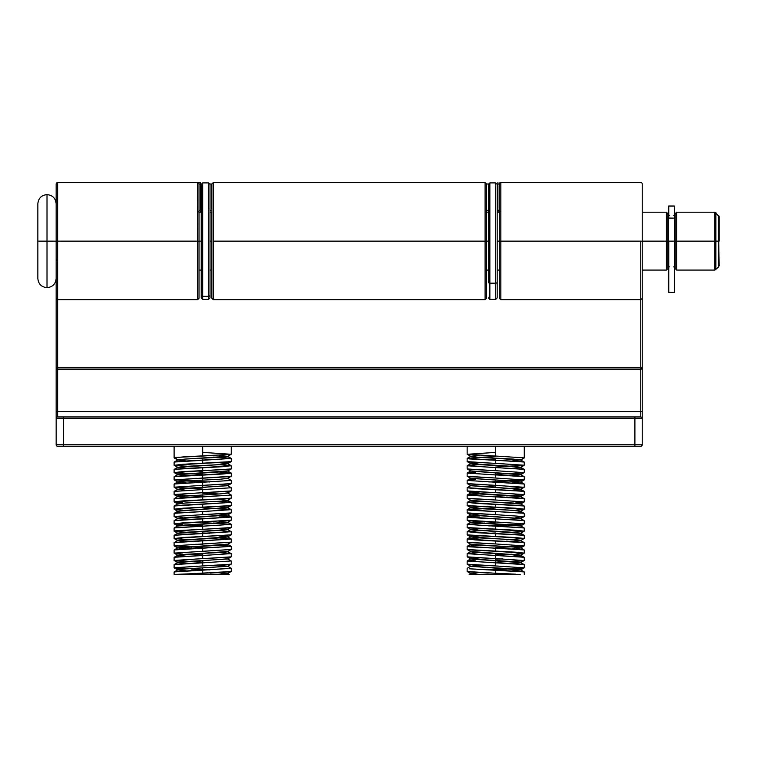 <?xml version="1.0" encoding="UTF-8"?>
<svg xmlns="http://www.w3.org/2000/svg" width="757" height="757" viewBox="0 0 757 757"><rect width="100%" height="100%" fill="white"/><g stroke="black" fill="none" stroke-linecap="round" stroke-linejoin="round"><path stroke-width="1.14" d="M486.552 298.249L486.552 241.142L485.095 241.142L485.095 299.715L485.095 241.142L213.304 241.142L213.304 299.744L485.095 299.744L486.552 298.286M515.706 574.175L495.712 573.267L515.706 574.175M524.279 574.468L524.279 571.999L522.112 571.544L495.712 570.172L495.712 573.267L495.712 570.172L469.321 568.8L524.213 571.923L520.542 569.794L513.322 568.971L470.807 566.227L479.399 565.224M524.279 567.769L524.279 564.675L522.112 564.22L495.712 562.848L495.712 565.943L524.204 567.854L495.712 565.943L495.712 562.848L467.145 561.013L524.213 564.599L520.542 562.47L513.322 561.647L470.807 558.903L479.399 557.9M506.651 569.141L495.712 569.605L495.712 568.053L495.712 569.605L488.757 569.889L524.213 567.845L520.542 569.974L512.025 570.882L520.542 569.794M522.112 568.233L515.914 568.687M524.279 560.445L524.279 557.351L522.112 556.897L495.712 555.515L495.712 558.619L524.204 560.53L495.712 558.619L495.712 555.515L467.145 553.689L524.213 557.275L520.542 555.146L470.882 551.484L467.211 553.613L479.408 552.572M522.112 560.909L495.712 562.281L495.712 559.177L502.667 558.903M524.279 553.121L524.279 550.027L522.112 549.563L495.712 548.191L495.712 551.285L524.204 553.206M495.712 554.947L495.712 553.405L495.712 554.947L512.016 554.238L495.712 554.947M522.112 553.575L515.914 554.039M524.279 545.797L524.279 542.703L522.112 542.239L495.712 540.867L495.712 543.961L524.204 545.882L495.712 543.961L495.712 540.867L467.145 539.031L479.399 537.915L467.211 538.956L475.51 539.949L524.213 542.618L520.542 540.498L470.882 536.836L467.211 538.956M522.112 546.251L495.712 547.623L524.213 545.873L520.542 548.002L512.025 548.901L520.617 547.907L513.322 546.989L478.102 545.163L470.882 544.16L467.145 546.365L495.712 548.191L469.321 546.819L467.145 546.365L475.51 545.447M524.279 538.473L524.279 535.369L522.112 534.915L495.712 533.543L495.712 536.637L524.279 538.473L506.651 539.845M524.279 531.14L524.279 528.045L522.112 527.591L495.712 526.219L495.712 529.313L524.279 531.14L515.914 532.057M524.279 523.816L524.279 520.721L522.112 520.267L495.712 518.886L495.712 521.989L524.279 523.816L515.914 524.733M506.651 525.188L488.757 525.935L524.279 523.816L495.712 521.989L495.712 518.886L469.321 517.514L467.145 517.059L469.321 516.596L479.399 515.943L467.211 516.984L524.213 520.646L520.542 518.517L470.882 514.855L467.211 516.984M524.279 516.492L524.279 513.397L522.112 512.934L495.712 511.562L495.712 514.656L524.204 516.577L495.712 514.656L495.712 511.562L469.321 510.19L467.145 509.735L469.321 509.272L479.399 508.609M522.112 516.946L515.914 517.409M524.279 509.168L524.279 506.073L522.112 505.61L495.712 504.238L495.712 507.332L524.204 509.253M522.112 509.622L515.914 510.086M524.279 501.844L524.279 498.74L522.112 498.286L495.712 496.914L495.712 500.008L524.204 501.919L495.712 500.008L495.712 496.914L467.145 495.078L524.213 498.664L520.542 496.545L478.102 493.886L470.882 492.873L467.211 495.002L479.408 493.961M522.112 502.298L515.914 502.752M524.279 494.51L524.279 491.416L522.112 490.962L495.712 489.59L495.712 492.684L524.204 494.595L495.712 492.684L495.712 489.59L467.22 487.669M522.112 494.974L506.651 495.892M524.279 487.186L524.279 484.092L522.112 483.638L495.712 482.256L495.712 485.36L524.204 487.271L495.712 485.36L495.712 482.256L467.145 480.43L524.213 484.016L520.542 481.887L470.882 478.225L467.211 480.354M495.712 487.47L495.712 485.928L495.712 487.47M506.651 488.558L524.213 487.262L520.542 489.391L512.025 490.299L520.542 489.211L470.882 485.549L467.145 487.754L475.51 488.672L524.213 491.34L520.542 489.211M522.112 487.65L515.914 488.104M524.279 479.862L524.279 476.768L522.112 476.304L495.712 474.932L495.712 478.027L524.204 479.947L495.712 478.027L495.712 474.932L467.145 473.106L524.213 476.692L520.542 474.563L470.882 470.901L467.211 473.03M522.112 480.317L495.712 481.698L495.712 480.146L495.712 481.698L488.757 481.972M524.279 472.538L524.279 469.444L522.112 468.98L495.712 467.608L495.712 470.703L524.204 472.623L495.712 470.703L495.712 467.608L467.145 465.773L524.213 469.359L520.542 467.239L513.322 466.407L470.807 463.663L479.399 462.669L470.807 463.663L478.102 464.58L513.322 466.407L520.617 467.324L512.025 468.318L520.542 467.239M512.025 473.655L495.712 474.365L495.712 472.822L495.712 474.365L524.213 472.614L520.542 474.743L512.025 475.651L520.542 474.563M522.112 472.993L515.914 473.456M524.279 465.214L524.279 462.111L522.112 461.656L495.712 460.284L495.712 463.379L524.279 465.214L512.025 466.331M495.712 446.261L495.712 456.055L524.279 457.881L495.712 456.055L495.712 446.261M495.712 459.717L495.712 458.165L495.712 459.717L488.757 460.001L495.712 459.717M479.399 457.332L495.712 456.622L467.145 458.449L495.712 460.284L469.321 458.912L467.145 458.449L475.51 457.54M467.145 458.449L467.145 461.552L469.321 462.007L495.712 463.379L495.712 460.284L524.213 462.035L520.542 459.915L478.102 457.256L470.882 456.244L479.399 455.345L470.807 456.339L478.102 457.256L513.322 459.083L520.542 460.086L524.213 457.966M467.145 568.337L467.145 571.431L469.321 571.895L495.712 573.267L467.211 571.516L470.882 573.636L478.102 574.468L520.229 574.468L478.102 574.468L470.882 573.465L469.151 574.468L474.497 574.468M469.321 560.558L475.51 560.095M467.145 561.013L467.145 564.107L469.321 564.571L495.712 565.943L467.211 564.183L470.882 566.312L520.542 569.974M502.676 558.903L495.712 559.177L495.712 562.281L524.213 560.521L520.542 562.65L512.025 563.558L520.542 562.47M469.321 553.225L475.51 552.771M467.145 553.689L467.145 556.783L469.321 557.237L495.712 558.619L467.211 556.859L470.882 558.988L520.542 562.65M467.145 546.365L467.145 549.459L469.321 549.913L495.712 551.285L495.712 548.191L524.213 549.951L520.542 547.822M467.145 539.031L467.145 542.135L469.321 542.589L495.712 543.961L467.211 542.211L470.882 544.33L513.322 546.989L520.542 548.002M467.145 531.707L467.145 534.802L469.321 535.265L495.712 536.637L495.712 533.543L467.145 531.707L484.783 530.335M495.712 532.975L488.757 533.259L495.712 532.975M467.145 524.383L467.145 527.478L469.321 527.941L495.712 529.313L495.712 526.219L467.145 524.383L484.783 523.011M467.145 517.059L467.145 520.154L469.321 520.608L495.712 521.989L467.211 520.229L470.882 522.358L520.542 526.02L524.213 523.891M495.712 518.327L488.757 518.602M467.145 509.735L467.145 512.83L469.321 513.284L495.712 514.656L467.211 512.905L470.882 515.034L520.542 518.696L524.213 516.567M467.145 502.402L467.145 505.506L469.321 505.96L495.712 507.332L495.712 504.238L467.145 502.402L475.51 501.494M469.321 494.624L475.51 494.16M467.145 495.078L467.145 498.172L469.321 498.636L495.712 500.008L467.211 498.257L470.882 500.377L520.542 504.039L524.213 501.919M484.783 486.382L495.712 485.928M467.145 487.754L467.145 490.848L469.321 491.312L495.712 492.684L467.211 490.924L470.882 493.053L513.322 495.712L520.617 496.63L512.025 497.623L520.542 496.545M469.321 479.966L475.51 479.512M467.145 480.43L467.145 483.524L469.321 483.978L495.712 485.36L467.211 483.6L470.882 485.729L520.542 489.391M469.321 472.642L475.51 472.188M467.145 473.106L467.145 476.2L469.321 476.655L495.712 478.027L467.211 476.276L470.882 478.405L513.322 481.064L520.617 481.972L512.025 482.975L520.542 481.887M469.321 465.318L475.51 464.864M467.145 465.773L467.145 468.876L469.321 469.331L495.712 470.703L467.211 468.952L470.882 471.081L520.542 474.743M467.145 446.261L467.145 454.219L495.712 456.055L467.211 454.295L495.712 452.393M177.848 459.915L186.373 460.994L177.772 460.001L185.068 459.083L220.296 457.256L227.592 456.339L218.991 455.345L227.592 456.339L185.068 459.083L177.848 459.915L174.176 462.035L202.677 460.284L202.677 463.379L229.078 462.007L231.254 461.552L231.254 458.449L182.475 461.202L174.11 462.111L174.11 465.214L202.677 463.379L202.677 460.284L231.254 458.449L213.616 457.077M222.88 457.54L231.254 458.449M202.677 459.717L202.677 458.165L202.677 459.717M176.286 458.345L174.11 457.881L176.286 457.427L202.677 456.055L202.677 446.261L202.677 456.055L231.254 454.219L231.254 446.261M229.229 574.468L227.507 573.465L215.821 574.468L229.229 574.468L210.228 574.137M218.991 565.224L227.592 566.227L185.068 568.971L177.848 569.794L174.176 571.923L202.677 570.172L202.677 573.267L229.078 571.895L231.254 571.431L231.254 568.337L176.286 571.544L174.11 571.999L174.11 574.468L202.677 573.267L202.677 570.172L231.254 568.337M174.186 567.854L202.677 565.943L202.677 562.848L231.188 560.937L202.677 562.848L202.677 565.943L174.11 567.769L209.642 569.889L202.677 569.605L202.677 568.053L202.677 569.605L191.748 569.141M174.186 560.53L202.677 558.619L202.677 555.515L231.188 553.613L202.677 555.515L202.677 558.619L174.11 560.445L209.642 562.565L202.677 562.281L202.677 560.729L202.677 562.281L176.286 560.909M177.848 569.794L186.373 570.882L177.772 569.889L185.068 568.971L227.507 566.312L231.188 564.183L202.677 565.943L229.078 564.571L231.254 564.107L231.254 561.013M222.88 552.771L229.078 553.225M202.677 554.947L202.677 553.405L202.677 554.947L186.373 554.238L202.677 554.947M231.188 560.937L227.507 558.808L177.772 562.565L186.373 563.558L177.772 562.565L185.068 561.647L227.507 558.988L231.188 556.859L202.677 558.619L229.078 557.237L231.254 556.783L231.254 553.689M231.188 546.28L227.507 544.16L177.848 547.822L174.176 549.951L202.677 548.191L202.677 551.285L231.254 549.459L231.254 546.365L182.475 549.109L174.11 550.027L174.11 553.121L202.677 551.285L202.677 548.191L231.254 546.365L218.991 545.239M222.88 545.447L231.254 546.365M231.188 538.956L227.507 536.836L177.848 540.498L174.176 542.618L202.677 540.867L202.677 543.961L231.254 542.135L231.254 539.031L182.475 541.785L174.11 542.703L174.11 545.797L202.677 543.961L202.677 540.867L231.254 539.031L218.991 537.915L231.254 539.031M213.616 523.011L231.254 524.383L202.677 526.219L202.677 529.313L174.11 531.14L177.848 533.344L227.507 529.682L218.991 528.604L227.592 529.597L185.068 532.341L177.848 533.165L174.176 535.294L202.677 533.543L202.677 536.637L231.254 534.802L231.254 531.707L182.475 534.461L174.11 535.369L174.11 538.473L202.677 536.637L202.677 533.543L231.254 531.707L218.991 530.591L231.254 531.707M202.677 532.975L202.677 531.423L202.677 532.975L209.642 533.259L202.677 532.975M202.677 525.651L191.748 525.188M182.475 532.057L174.11 531.14L176.286 530.685L229.078 527.941L231.254 527.478L231.254 524.383M182.475 517.409L174.11 516.492L202.677 514.656L202.677 511.562L231.188 509.66L202.677 511.562L202.677 514.656L174.11 516.492L177.848 518.696L227.507 515.034L218.991 513.946L227.592 514.94L185.068 517.693L177.848 518.517L174.176 520.646L202.677 518.886L202.677 521.989L231.254 520.154L231.254 517.059L182.475 519.804L174.11 520.721L174.11 523.816L202.677 521.989L202.677 518.886L231.254 517.059L218.991 515.943L231.254 517.059M222.88 508.818L229.078 509.272M174.11 516.492L174.11 513.397L176.286 512.934L202.677 511.562L174.176 513.322L177.848 511.193L227.507 507.531L231.188 509.66L202.677 507.9L218.991 508.609M227.507 515.034L231.188 512.905L202.677 514.656L229.078 513.284L231.254 512.83L231.254 509.735M218.991 501.285L231.188 502.326L227.507 500.207L220.296 501.21L185.068 503.036L177.848 503.869L174.176 505.988L202.677 504.238L202.677 507.332L229.078 505.96L231.254 505.506L231.254 502.402L182.475 505.156L174.11 506.073L174.11 509.168L202.677 507.332L202.677 504.238L231.254 502.402M222.88 501.494L229.078 501.948M231.188 495.002L227.507 492.873L220.296 493.886L177.848 496.545L174.176 498.664L202.677 496.914L202.677 500.008L231.254 498.172L231.254 495.078L182.475 497.832L174.11 498.74L174.11 501.844L202.677 500.008L202.677 496.914L231.254 495.078M209.632 496.63L202.677 496.346L202.677 494.794L202.677 496.346L186.373 495.636M177.848 489.211L174.176 491.34L202.677 489.59L202.677 492.684L229.078 491.312L231.254 490.848L231.254 487.754L174.11 491.416L174.11 494.51L202.677 492.684L202.677 489.59L231.254 487.754L227.507 485.549L177.772 489.306L186.373 490.299L177.772 489.306L185.068 488.388L227.507 485.729L231.188 483.6L202.677 485.36L229.078 483.978L231.254 483.524L231.254 480.43L202.677 482.256L202.677 485.36L202.677 482.256L176.286 483.638L174.11 484.092L174.11 487.186L202.677 485.36L174.11 487.186L202.677 489.022L186.373 488.303M202.677 487.47L202.677 485.928L202.677 487.47M231.188 480.354L227.507 478.225L220.296 479.228L185.068 481.064L177.848 481.887L174.176 484.016L231.254 480.43M209.632 481.972L202.677 481.698L202.677 478.594L202.677 481.698L174.11 479.862L229.078 476.655L231.254 476.2L231.254 473.106L202.677 474.932L202.677 478.027L202.677 474.932L176.286 476.304L174.11 476.768L174.11 479.862M222.88 472.188L231.254 473.106M222.88 464.864L231.254 465.773L202.677 467.608L202.677 470.703L174.11 472.538L202.677 474.365L202.677 471.27L202.677 474.365L186.373 473.655M174.186 472.623L182.475 471.62L229.078 469.331L231.254 468.876L231.254 465.773M177.848 562.47L174.176 564.599L202.677 562.848L176.286 564.22L174.11 564.675L174.11 567.769M182.475 568.687L176.286 568.233M218.991 552.572L231.188 553.613L227.507 551.484L177.848 555.146L174.176 557.275L202.677 555.515L176.286 556.897L174.11 557.351L174.11 560.445M182.475 554.039L176.286 553.575M195.722 544.245L202.677 544.529L195.722 544.245M191.748 547.169L174.11 545.797M177.848 540.498L186.373 541.577L177.772 540.583L220.296 537.839L227.507 537.006L231.188 534.887L182.475 537.555L174.176 538.549L186.373 539.59L174.11 538.473M227.507 529.682L231.188 527.553L202.677 529.313L202.677 526.219L176.286 527.591L174.11 528.045L174.11 531.14M182.475 524.733L174.11 523.816M182.475 510.086L176.286 509.622M182.475 502.752L176.286 502.298M182.475 495.428L176.286 494.974M182.475 488.104L174.11 487.186M195.722 478.31L202.677 478.594L195.722 478.31M195.722 470.986L202.677 471.27L195.722 470.986M177.848 474.563L174.176 476.692L222.88 474.014L231.254 473.106L227.507 470.901L177.848 474.563L186.373 475.651L177.772 474.648L220.296 471.904L227.507 471.081L231.188 468.952L202.677 470.703L202.677 467.608L182.475 468.526L174.11 469.444L174.11 472.538M182.475 473.456L176.286 472.993M186.373 466.331L174.11 465.214M227.507 463.748L218.991 462.669L227.592 463.663L220.296 464.58L185.068 466.407L177.772 467.324L186.373 468.318L177.772 467.324L220.296 464.58L227.507 463.748L231.188 461.628L182.475 464.296L174.176 465.29L191.748 466.586M220.296 574.468L227.507 573.636L231.188 571.516L178.16 574.468L215.821 574.468L174.11 574.468M476.437 574.468L488.17 574.137M473.967 574.468L469.16 574.468M486.552 297.917L486.552 184.046M211.837 184.159L211.837 298.05M642.229 411.562L642.229 444.794L642.229 418.422L63.493 418.422L63.493 444.794L634.905 444.794L634.905 418.422L634.905 444.794L642.229 444.794L63.493 444.794L63.493 418.422L56.16 418.422L56.16 367.874L56.16 444.794L63.493 444.794L56.16 444.794A1.467 1.467 0 0 0 57.627 446.261L640.763 446.261A1.467 1.467 0 0 0 642.229 444.794A1.467 1.467 0 0 1 640.763 446.261L634.905 446.261L634.905 444.794L634.905 446.261L63.493 446.261L63.493 444.794L63.493 446.261L57.627 446.261A1.467 1.467 0 0 1 56.16 444.794L56.16 418.422A1.467 1.467 0 0 1 57.627 416.965L57.627 411.562L640.763 411.562L640.763 369.34L640.763 416.965L634.905 416.965L640.763 416.965A1.467 1.467 0 0 1 642.229 418.422A1.467 1.467 0 0 0 640.763 416.965L640.763 411.562L642.229 411.562L56.16 411.562L57.627 411.562L57.627 369.34L57.627 416.965L634.905 416.965L57.627 416.965A1.467 1.467 0 0 0 56.16 418.422L63.493 418.422L63.493 416.965L63.493 418.422L634.905 418.422L634.905 416.965L634.905 418.422L642.229 418.422L642.229 367.874L642.229 411.562M213.304 299.658L213.304 182.532L213.304 241.142L485.095 241.142L485.095 182.532L485.095 241.142L486.552 241.142L486.552 184.017L488.435 183.998L486.552 183.998L485.095 182.532L213.304 182.532L211.837 183.998L211.837 298.23M479.408 464.656L467.211 465.697L470.882 463.577M479.408 501.285L467.211 502.326L475.51 503.32L524.213 505.988L520.542 503.869L513.322 503.036L478.102 501.21L470.882 500.207L467.211 502.326M495.712 507.9L467.145 509.735L524.213 513.322L520.542 511.193L513.322 510.36L478.102 508.534L470.882 507.531L467.211 509.66M495.712 522.548L467.145 524.383L524.213 527.97L520.542 525.841L513.322 525.017L470.807 522.273L479.399 521.27L470.882 522.358M479.408 530.591L467.211 531.632L475.51 532.625L524.213 535.294L520.542 533.165L513.322 532.341L470.807 529.597L479.399 528.604L470.882 529.682L520.542 533.344L524.279 531.14L515.914 530.231L467.211 527.553L470.882 529.682M479.408 545.239L467.211 546.28M476.475 574.468L475.462 574.468M520.542 555.326L524.279 553.121L515.914 552.203L467.211 549.535L470.882 551.664L478.102 552.487L520.617 555.231L512.025 556.234L520.542 555.146M479.399 535.928L470.807 536.921L478.102 537.839L513.322 539.665L520.617 540.583L512.025 541.577L520.542 540.498M512.025 460.994L520.542 459.915M479.399 491.974L470.882 493.053M479.399 506.622L470.882 507.71L513.322 510.36L520.542 511.372L524.279 509.168L515.914 508.25L467.211 505.581L470.882 507.71M479.399 513.946L470.882 515.034M479.399 572.557L470.882 573.636M520.542 540.668L524.279 538.473L515.914 537.555L467.211 534.887L470.882 537.006M512.016 532.266L524.213 531.215M495.712 496.346L524.213 494.595L520.542 496.715M495.712 481.698L524.213 479.938L520.542 482.067M495.712 467.041L524.279 465.214L467.211 461.628L470.882 463.748M202.677 452.393L231.188 454.295L182.475 456.973L174.11 457.881L177.848 460.086M231.188 476.276L174.11 479.862L177.848 482.067L185.068 481.064L220.296 479.228L227.507 478.405L231.188 476.276M186.373 480.979L202.677 481.698M177.848 496.545L186.373 497.623L177.772 496.63L220.296 493.886L227.507 493.053L231.188 490.924L174.11 494.51L202.677 496.346M227.507 500.377L231.188 498.257L182.475 500.926L174.11 501.844L177.848 504.039L185.068 503.036L220.296 501.21L227.592 500.292L218.991 499.298M227.507 507.71L231.188 505.581L182.475 508.25L174.11 509.168L177.848 511.372L185.068 510.36L227.507 507.71L218.991 506.622M227.507 522.358L231.188 520.229L182.475 522.898L174.11 523.816L177.848 526.02L227.507 522.358L218.991 521.27L227.592 522.273L185.068 525.017L177.848 525.841L174.176 527.97L231.254 524.383L202.677 522.548M174.176 531.215L186.373 532.266M177.848 547.822L186.373 548.901L177.772 547.907L220.296 545.163L227.507 544.33L231.188 542.211L174.11 545.797L202.677 547.623M231.188 549.535L174.11 553.121L177.848 555.326L185.068 554.323L220.296 552.487L227.507 551.664L231.188 549.535M227.507 573.636L218.991 572.557M177.848 555.146L186.373 556.234L177.848 555.326M227.507 537.006L218.991 535.928M177.848 481.887L186.373 482.975L177.848 482.067M218.991 493.961L202.677 493.252M231.188 473.03L218.991 471.98M177.848 467.239L174.176 469.359L222.88 466.69L231.188 465.697L218.991 464.656M56.16 260.919L57.627 259.452A1.467 1.467 0 0 1 56.16 257.995M499.374 241.142L499.374 298.286L499.374 241.142L500.841 241.142L500.841 299.744L500.841 241.142L499.374 241.142L499.374 298.286L500.841 299.744L500.841 182.532A1.467 1.467 0 0 0 499.374 183.998L499.374 241.142L497.179 241.142L499.374 241.142L499.374 183.998A1.467 1.467 0 0 1 500.841 182.532L500.841 241.142L640.763 241.142L640.763 299.744L640.763 241.142L642.229 241.142L642.229 298.286L642.229 241.142L500.841 241.142M642.229 241.142L666.406 241.142L666.406 212.206L666.406 241.142L642.229 241.142L642.229 183.998L642.229 298.286L640.763 299.744L640.763 369.34L57.627 369.34L640.763 369.34L640.763 367.874L57.627 367.874L57.627 369.34L57.627 367.874L56.16 367.874L57.627 369.34A1.467 1.467 0 0 1 56.16 367.874L56.16 298.286L56.16 367.874L57.627 367.874L57.627 299.744L56.16 298.286L56.16 241.142L197.549 241.142L197.549 299.744L199.015 298.286L199.015 241.142L199.015 298.286L199.015 241.142L197.549 241.142L197.549 299.744L197.549 241.142L57.627 241.142L57.627 299.744L57.627 241.142L56.16 241.142L56.16 298.286L56.16 183.998A1.467 1.467 0 0 1 57.627 182.532L57.627 367.874L640.763 367.874L640.763 241.142M499.98 182.532L640.763 182.532A1.467 1.467 0 0 1 642.229 183.998A1.467 1.467 0 0 0 640.763 182.532L500.614 182.532M197.776 182.532L197.549 241.142L197.549 182.532L57.627 182.532A1.467 1.467 0 0 0 56.16 183.998L56.16 241.142L47.01 241.142L47.01 194.625L47.01 241.142L56.16 241.142M197.549 241.142L199.015 241.142L199.015 183.998L200.482 183.998L200.482 210.37L201.22 210.37L200.482 210.37L200.482 182.532L198.41 182.532M199.015 241.142L201.22 241.142L199.015 241.142L199.015 183.998A1.467 1.467 0 0 0 197.549 182.532L57.627 182.532L57.627 241.142M499.98 211.837L497.907 211.837L497.907 210.37L497.179 210.37L497.907 210.37L497.907 183.998L497.907 211.837L499.374 211.837M199.015 211.837L198.41 211.837M488.388 210.37L486.552 210.37L488.388 210.37M211.837 210.37L210.011 210.37L211.837 210.37M200.482 183.998L199.015 183.998A1.467 1.467 0 0 0 197.549 182.532L200.482 182.532L200.482 183.998M209.963 183.998L211.837 183.998L209.963 183.998M497.131 183.998L497.907 183.998L497.907 182.532L497.907 183.998L499.374 183.998L497.131 183.998M200.482 210.37L199.015 210.37L200.482 210.37L200.482 211.837L200.482 210.37M499.374 210.37L497.907 210.37L499.374 210.37M210.011 297.917L210.011 294.927A1.467 1.391 180 0 1 208.544 296.318L208.544 299.384L208.544 296.318L202.677 296.318A1.467 1.391 180 0 1 201.22 294.927L201.22 297.917L202.677 299.384L202.677 296.318L202.677 299.384L208.544 299.384L210.011 297.917M201.22 297.794L201.22 184.49M210.011 297.794L210.011 184.49M208.544 185.967L208.544 296.318L208.544 182.901L202.677 182.901L202.677 296.318L208.544 296.318A1.467 1.391 0 0 0 210.011 294.927L210.011 187.358M201.22 187.358L201.22 294.927A1.467 1.391 0 0 0 202.677 296.318L202.677 185.967M488.388 200.16L488.388 282.124A1.467 1.06 0 0 0 489.855 283.184A1.467 1.06 180 0 1 488.388 282.124L488.388 184.377L489.855 182.901L489.855 299.384L489.855 283.184L495.712 283.184L495.712 299.384L495.712 283.184L489.855 283.184L489.855 199.1M497.179 297.917L497.179 282.124A1.467 1.06 180 0 1 495.712 283.184L495.712 182.901L497.179 184.367L497.179 297.908L495.712 299.384L489.855 299.384L488.388 297.917M495.712 199.1L495.712 283.184A1.467 1.06 0 0 0 497.179 282.124L497.179 200.16M667.873 241.142L667.873 213.673L667.873 241.142L666.406 241.142L667.873 241.142L667.873 268.612L667.873 241.142M675.197 213.673L675.197 241.142L676.663 241.142L676.663 212.206L676.663 241.142L715.914 241.142L715.914 212.632L715.914 241.142L719.15 241.142L719.15 216.474L719.15 241.142L718.724 215.442L718.724 241.142L715.914 241.142L715.914 269.653L715.914 241.142L714.882 241.142L714.882 212.206L714.882 241.142L676.663 241.142L676.663 270.079L676.663 241.142L675.197 241.142L675.197 268.612L675.197 213.673L676.663 212.206L714.882 212.206L719.15 216.474M37.85 203.775L37.85 241.142L47.01 241.142L47.01 287.66L47.01 241.142L37.85 241.142L37.85 203.775C38.399 198.22 41.455 195.174 47.01 194.625C52.564 195.174 55.611 198.22 56.16 203.775M210.011 241.142L211.837 241.142L210.011 241.142M486.552 241.142L488.388 241.142L486.552 241.142M667.873 268.612L666.406 270.079L666.406 241.142L666.406 270.079L642.229 270.079M37.85 278.5L37.85 241.142L37.85 278.5C38.399 284.055 41.455 287.111 47.01 287.66C52.564 287.111 55.611 284.055 56.16 278.5M719.15 265.811L718.724 241.142L718.724 266.843L714.882 270.079L714.882 241.142L714.882 270.079L676.663 270.079L675.197 268.612M674.459 206.396L674.459 241.142L674.459 218.13L668.601 218.13L668.601 292.278L668.753 241.142L668.753 292.42L674.317 292.42L674.317 241.142L674.459 292.278L674.459 241.142L668.753 241.142L674.317 241.142L674.317 205.98L668.753 205.98L668.753 218.063L674.459 218.13L674.459 291.294M674.459 206.122L674.459 218.13L674.459 206.122L668.601 206.122L668.601 291.294M668.601 218.13L668.753 205.98L668.601 218.13M642.229 367.874L642.229 298.286L642.229 367.874L640.763 367.874L642.229 367.874A1.467 1.467 0 0 1 640.763 369.34L642.229 367.874M524.279 446.261L524.279 457.881M174.11 446.261L174.11 457.881M467.211 458.373L470.882 456.244M467.211 524.308L470.882 522.179M467.211 531.632L470.882 529.503M467.211 560.937L470.882 558.808M467.211 568.261L470.882 566.132M470.882 456.424L467.211 454.295M520.542 467.41L524.213 465.29M231.188 454.295L227.507 456.424M174.176 465.29L177.848 467.41M174.176 472.614L177.848 474.743M174.176 487.262L177.848 489.391M174.176 494.595L177.848 496.715M174.176 538.549L177.848 540.668M174.176 545.873L177.848 548.002M174.176 560.521L177.848 562.65M174.176 567.845L177.848 569.974M227.507 456.244L231.188 458.373M227.507 463.577L231.188 465.697M227.507 514.855L231.188 516.984M227.507 522.179L231.188 524.308M227.507 529.503L231.188 531.632M227.507 566.132L231.188 568.261M213.304 299.744L211.837 298.286M197.549 299.744L57.627 299.744M640.763 299.744L500.841 299.744M202.677 182.901L201.22 184.367M208.544 182.901L210.011 184.367M489.855 182.901L495.712 182.901M642.229 212.206L666.406 212.206L667.873 213.673M669.33 266.786L667.873 268.243M673.73 266.786L675.197 268.243M499.374 212.206L497.179 212.206M488.388 212.206L486.552 212.206M211.837 212.206L210.011 212.206M201.22 212.206L199.015 212.206M499.374 270.079L497.179 270.079M488.388 270.079L486.552 270.079M211.837 270.079L210.011 270.079M201.22 270.079L199.015 270.079M673.73 215.499L675.197 214.032M669.33 215.499L667.873 214.032"/></g></svg>
